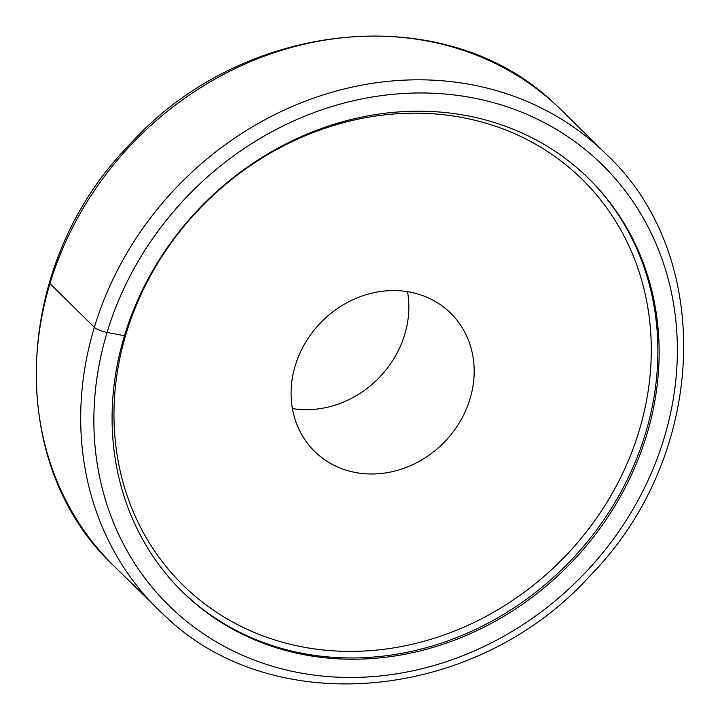 <?xml version="1.0" encoding="UTF-8"?>
<svg xmlns="http://www.w3.org/2000/svg" width="720" height="720" viewBox="0 0 720 720"><rect width="100%" height="100%" fill="white"/><g stroke="black" fill="none" stroke-linecap="round" stroke-linejoin="round"><path stroke-width="1.08" d="M117.432 471.006A289.764 256.788 134.6 0 0 182.322 591.705A289.764 256.788 134.6 0 0 189.009 598.023A289.764 256.788 134.6 0 0 512.721 610.794A289.764 256.788 134.6 0 0 653.796 299.43A289.764 256.788 134.6 0 0 588.906 178.731A289.764 256.788 134.6 0 0 582.219 172.413A289.764 256.788 134.6 0 0 258.507 159.642A289.764 256.788 134.6 0 0 117.432 471.006M292.41 408.591A96.984 85.95 134.6 0 0 335.304 405.081A96.984 85.95 134.6 0 0 407.529 291.654M400.626 469.386A96.984 85.95 134.6 0 0 469.53 400.455A96.984 85.95 134.6 0 0 450.666 313.164A96.984 85.95 134.6 0 0 364.626 295.173A96.984 85.95 134.6 0 0 295.731 364.104A96.984 85.95 134.6 0 0 314.586 451.386A96.984 85.95 134.6 0 0 400.626 469.386M588.267 178.101A289.764 256.788 -45.4 0 1 574.488 556.605A289.764 256.788 -45.4 0 1 187.731 596.763A289.764 256.788 -45.4 0 1 181.683 591.075M124.479 335.727L107.1 332.433A10.341 2.448 -163.2 0 1 94.356 327.312L49.959 283.599M554.607 103.662L554.445 103.509C445.248 -1.323 242.469 18.873 129.456 144.774C12.213 264.114 4.248 463.68 113.724 565.749A319.401 283.05 -45.4 0 1 51.615 278.289A319.401 283.05 -45.4 0 1 278.523 51.273A319.401 283.05 -45.4 0 1 554.517 103.572A319.401 283.05 -45.4 0 1 561.879 110.538L557.55 106.371M165.483 616.428A319.401 283.05 -45.4 0 1 158.121 609.462A319.401 283.05 -45.4 0 1 96.012 321.993A319.401 283.05 -45.4 0 1 322.92 94.986A319.401 283.05 -45.4 0 1 598.914 147.285A319.401 283.05 -45.4 0 1 606.276 154.251L561.879 110.538M175.923 612.189A309.051 273.888 -45.4 0 1 182.808 201.078A309.051 273.888 -45.4 0 1 595.314 158.247A309.051 273.888 -45.4 0 1 588.429 569.358A309.051 273.888 -45.4 0 1 175.923 612.189M189.531 591.282A284.598 252.207 -45.4 0 1 195.867 212.715A284.598 252.207 -45.4 0 1 575.721 173.268A284.598 252.207 -45.4 0 1 569.385 551.844A284.598 252.207 -45.4 0 1 189.531 591.282M606.276 154.251C715.752 256.32 707.787 455.886 590.544 575.226C477.531 701.127 274.752 721.323 165.555 616.491L113.724 565.749"/></g></svg>
